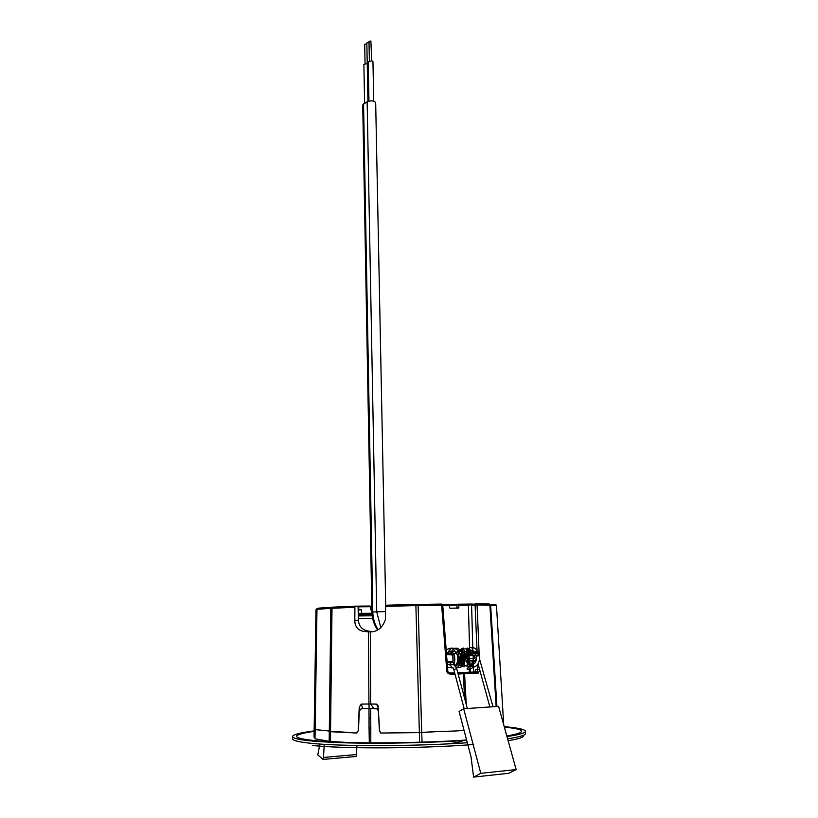 <?xml version="1.0" encoding="UTF-8"?>
<svg xmlns="http://www.w3.org/2000/svg" width="818" height="818" viewBox="0 0 818 818"><rect width="100%" height="100%" fill="white"/><g stroke="black" fill="none" stroke-linecap="round" stroke-linejoin="round"><path stroke-width="1.23" d="M378.478 709.349L377.159 708.572M368.969 708.48L370.677 708.48L370.728 718.255L369.041 718.245L368.969 708.48L361.556 708.592L359.286 710.924L358.458 730.719L356.229 733C347.221 732.58 343.376 731.67 330.544 731.711L329.296 731.599L330.544 731.711L332.006 608.285L330.799 608.347L329.296 731.599C330.523 730.586 319.705 730.249 315.492 729.564L315.37 714.564M419.501 742.253L419.368 732.611L421.699 732.539L418.131 605.576L415.881 605.627L419.368 732.611L380.707 733.04L379.419 730.924L378.356 710.975L377.221 708.92L370.677 708.48M369.307 742.867L369.061 728.04M437.354 731.589L421.699 732.539C433.121 731.292 454.716 731.568 464.041 730.259L457.783 730.873M455.974 730.975L440.125 731.496M315.513 705.228L314.593 707.212L314.184 727.243M315.308 718.531L315.002 738.797L329.163 741.343L348.039 742.529M327.967 730.924L327.149 730.74M326.096 730.576L318.141 729.932M317.19 729.83L315.728 729.615M355.339 732.969L352.538 732.826M351.219 732.734L330.544 731.711L330.554 741.476M370.728 718.255L370.81 728.061L369.041 728.04L369.041 718.245M314.184 727.09L314.03 737.1L315.022 737.611M314.122 731.333C287.691 735.372 291.034 738.756 324.143 741.497C357.987 743.756 421.301 743.133 466.608 740.014L466.608 740.004M506.823 735.985C527.426 732.366 526.598 729.411 504.358 727.1M466.71 740.382C430.687 742.775 383.407 743.777 348.11 742.908C311.801 741.814 293.263 739.676 292.517 736.517C293.028 734.574 300.226 732.703 314.122 730.883M504.225 726.64C517.825 727.815 524.9 729.349 525.453 731.231C525.596 732.959 519.44 734.728 506.976 736.537M449.45 653.797L446.965 653.889C452.078 645.504 452.426 648.48 456.71 649.267C458.765 651.414 461.301 652.335 460.892 662.11C458.284 666.895 456.792 668.756 456.403 667.703M447.088 663.367L446.434 652.876L447.763 654.676L452.783 654.973L452.957 661.2L448.203 661.864L447.783 662.58L452.19 662.406L452.61 661.69M446.464 653.848L447.763 654.676M452.783 654.973L452.078 653.827L447.436 653.991L446.178 652.825M422.078 742.171L421.699 732.539L380.932 733.04L379.634 730.924L378.08 705.74L376.525 704.124L378.417 708.306L361.73 708.572M369.153 708.408L368.938 703.991L361.239 704.114L362.722 708.511M446.434 652.876L442.732 605.177L441.648 605.208L441.567 604.124L417.65 604.512L418.131 605.576L441.648 605.208L446.792 670.934L447.804 670.852C447.201 671.445 448.162 672.222 450.708 673.183L450.984 674.339L455.012 674.206M446.792 670.934C446.761 672.652 448.152 673.787 450.984 674.339M450.002 673.132L454.716 673.061M454.696 672.999L449.43 672.948M457.835 672.856L462.313 672.56L463.387 673.715L478.325 673.05L479.788 670.136M479.215 655.637L477.068 604.962L475.084 604.993L477.068 651.752L477.722 651.772L476.413 652.928L469.348 653.101L468.489 654.308L471.045 654.308L471.904 653.091L472.364 653.797L476.884 653.633L478.08 652.733L477.988 655.709M469.348 653.101L476.413 652.928L476.884 653.633M376.525 704.124L370.656 703.991L373.509 708.173M442.732 605.177L441.873 604.165M370.656 703.991L368.938 703.991L368.427 631.844L370.309 631.813L370.656 703.991M464.552 698.071L463.387 673.715L458.162 674.063M477.6 664.594L477.262 671.905L457.794 672.672M449.706 673.05L454.665 672.866M474.808 671.864L475.657 669.472L479.593 669.441M477.722 651.772L478.08 652.733M473.837 652.938L474.696 651.762L477.068 651.752L476.219 652.938M370.309 631.813L372.619 631.752C378.683 630.811 382.947 626.721 385.39 619.492L385.615 606.342L415.881 605.627L416.29 604.471L441.536 604.083M416.27 604.482L387.374 605.177L385.615 606.342M359.951 709.298L359.225 707.233L358.243 730.719L356.219 733M361.239 704.114L359.225 707.233M315.492 729.564L315.523 704.779L314.633 703.746L314.184 727.028M315.574 701.016L315.042 700.934L315.574 701.537M315.042 700.934L314.633 703.746M466.25 704.441L464.512 672.498L477.722 672.028L478.325 673.05M462.313 672.56L477.722 672.028L475.156 671.68M496.884 706.496L490.626 605.075L489.87 605.064L496.137 706.548M474.808 661.496L475.309 662.59M457.078 604.267L456.843 608.152L457.078 604.267L458.295 604.277L458.796 605.32L458.601 608.071L449.92 608.214L448.755 604.338L442.231 604.328M469.726 654.308L468.387 605.248L475.882 603.868M368.427 631.844L363.437 631.373C357.65 630.075 354.787 626.384 354.828 620.31L354.9 607.283L355.503 606.22L358.294 606.138M472.937 652.968L471.597 605.167L475.084 604.993L475.933 603.858L477.068 604.962L489.87 605.064L489.082 603.991L476.096 603.868M358.069 606.118L358.407 620.259C358.949 626.435 362.323 630.054 368.519 631.097L372.773 631.741M490.391 604.492L492.671 604.574M472.395 604.042L458.08 604.216M458.796 605.32L468.387 605.248L467.63 604.154M331.147 607.529L332.18 607.447M358.366 618.541L372.609 618.336M464.706 655.985L465.35 655.964L465.493 658.879L464.859 658.909L464.174 656.936M472.436 666.056L470.882 666.373L470.616 665.678L472.364 665.208L473.295 665.382L472.436 666.056L474.133 666.956C478.162 665.504 479.921 661.752 479.43 655.688L476.424 656.108C476.638 660.975 475.462 663.674 472.906 664.216L473.683 664.083M516.148 769.574L508.888 773.276L473.591 777.1L471.045 756.895L459.092 711.445L463.673 708.746L498.602 706.384L516.148 769.574L480.779 773.337L463.673 708.746M473.591 777.1L480.779 773.337M323.499 757.458L323.11 759.431L356.065 756.476L356.454 754.533L323.499 757.458L324.235 744.319M319.92 744.043L317.783 754.922L323.11 759.431M356.454 754.533L356.934 745.495M358.304 615.954L372.17 615.77L358.304 615.923M358.274 614.717L372.026 614.492L358.274 614.666M358.161 609.891L361.556 609.85L358.161 609.942M358.09 606.833L370.38 606.731L370.431 609.768L371.863 609.758L370.431 609.768M358.069 606.24L358.724 606.813L358.775 609.88M347.711 606.69L348.54 606.649M366.863 43.968L364.695 44.284L365.053 63.538M371.75 60.757L370.871 40.992L369 41.452L369.368 60.788M367.231 63.467L363.887 64.448L364.603 103.201M373.734 101.156L372.957 61.636L371.945 60.808L368.202 61.708L368.949 101.043M369.02 42.556L366.842 42.873L367.947 101.32M385.718 605.944L375.677 102.649C374.092 100.675 371.249 100.348 367.149 101.688L362.732 104.919L371.904 612.058L372.803 611.987C372.988 618.582 374.746 624.461 378.08 629.635M361.556 708.592L376.311 708.633M356.413 733.01L357.067 732.887M370.81 728.061L370.789 742.877M329.163 741.343L329.296 731.599M467.323 742.744C415.268 746.415 340.421 746.548 310.503 743.245C298.478 741.977 292.507 740.474 292.588 738.746L292.517 736.64M525.463 731.343L525.483 733.46C525.626 735.198 519.665 736.977 507.6 738.787M523.418 735.29C524.614 737.038 519.522 738.848 508.142 740.73M473.642 744.482C422.691 748.593 343.171 748.971 312.292 745.443M445.841 743.981C456.72 742.856 462.364 741.67 462.763 740.433M452.231 662.406L453.07 661.189M447.303 653.96L449.409 653.797M453.07 661.169L453.049 654.962L452.405 654.512M452.518 662.314L452.957 661.2M448.203 661.864L447.17 662.468M471.24 660.453L472.221 660.433L472.17 661.598L471.24 660.453L468.683 660.443M472.364 653.797L471.045 654.308M475.882 661.455L472.201 661.598M476.117 660.75L472.589 660.893M445.82 658.378L446.853 658.306M447.201 662.877L447.783 662.58M464.43 672.457L457.865 672.938M386.853 605.228L417.415 604.451M503.653 723.746L496.475 605.606L490.647 605.381M449.256 605.381L442.753 605.432M470.258 673.47L470.217 672.263M470.217 672.14L470.145 669.451M470.043 665.832L469.9 660.443M473.51 673.337L473.469 672.13M473.469 671.967L473.336 667.273M473.264 664.584L473.172 661.558M472.957 653.776L472.937 653.05M458.888 607.437L457.16 607.518M355.503 606.22L332.374 607.212L332.006 608.285L354.9 607.283M315.38 714.247L316.975 609.318L330.799 608.347L331.924 607.201L355.81 606.138M314.194 726.783L315.983 609.758L316.965 609.635M358.407 620.259L354.828 620.31M316.975 609.318C315.891 608.899 317.374 608.48 321.423 608.04L330.84 608.06L332.527 607.16M331.505 607.293C331.341 607.61 312.036 608.214 320.063 608.336M494.379 604.655L490.258 604.359M490.596 605.075L489.123 603.991M469.307 666.281L468.775 666.609C468.581 668.531 469.266 669.267 470.82 668.807L473.397 667.232M470.411 669.104L469.849 670.054L467.047 668.95M473.755 655.647L474.389 655.627C475.422 657.212 475.258 658.193 473.898 658.562L465.483 658.889M480.411 661.016L479.225 660.913M464.164 708.705L453.775 669.502L456.741 668.705M471.689 665.208L472.487 664.359M473.939 666.905L471.894 666.251M472.364 665.208L472.906 664.216L468.775 666.609L466.996 669.083M453.755 669.451L453.039 667.682L451.833 667.682L450.493 665.044L451.188 664.707M359.47 614.625L358.601 613.449L358.55 609.921M358.243 613.469L361.617 613.377L360.983 614.584M371.945 613.265L361.617 613.377L361.556 609.85M358.345 606.128L369.971 606.046L371.801 606.711M449.215 605.054L456.843 605.003M369.992 606.046L358.069 606.189M448.816 604.379L456.822 604.328L448.857 604.41M363.55 103.825L372.803 611.987L376.709 611.803L380.769 627.478M367.149 101.688L376.709 611.803L385.523 611.629M377.221 708.909L378.468 709.196M503.653 723.756L503.714 724.809M474.164 652.846L469.021 653.193M446.863 658.439L447.804 670.852M496.915 706.496L490.626 605.075L489.348 604.052L458.295 604.277M442.313 604.379L448.755 604.338M456.965 608.152L458.601 608.071M369.317 631.24L363.437 631.373M317.128 608.868L315.983 609.758M490.514 604.676C494.174 604.42 497.191 604.88 496.475 605.606M469.808 670.177L469.072 672.181M474.389 655.627L465.35 655.964M479.522 658.971L493.019 706.762M474.471 658.572L476.362 659.727M489.89 706.967L478.07 663.879M447.272 662.907C447.272 664.022 448.346 664.727 450.493 665.044C452.446 663.418 454.522 664.625 456.72 668.654L467.323 708.5M451.822 667.682L447.548 667.406M476.424 656.097C474.982 652.324 474 650.617 473.479 650.964C472.968 652.028 472.068 646.353 467.927 655.862M467.824 658.797C469.246 663.521 470.186 665.371 470.626 664.339C470.524 665.423 474.737 661.782 472.743 654.195L470.299 650.985C469.9 651.251 468.274 647.989 464.88 655.913C469.839 643.204 471.056 649.247 472.978 647.733C475.432 647.764 477.589 650.412 479.42 655.688M464.757 658.858L468.049 664.42L467.722 651.465L464.174 651.384L463.796 664.288L466.638 654.543L461.914 650.995L460.115 663.654L461.505 664.737L462.17 652.294L459.634 650.893L457.058 663.827L459.961 663.868L458.213 651.588L452.998 654.666M454.379 665.126L452.967 661.987C453.99 664.288 454.747 665.29 455.268 665.003C455.176 666.21 459.317 661.711 457.272 654.758C453.99 651.2 456.219 648.879 450.299 653.797M450.278 653.858L449.961 654.594M450.012 662.498L451.26 664.676M453.284 664.625C455.012 664.022 455.381 655.913 453.734 654.001L452.242 652.018C451.096 652.621 452.589 648.459 447.201 653.879M446.219 650.085C449.389 647.928 451.771 647.641 453.356 649.226L456.996 653.827C458.52 658.93 458.1 663.142 455.718 666.445M453.111 667.866L451.464 667.815M450.943 664.737L449.972 662.498M449.859 654.605L450.074 653.858M450.094 653.797C454.665 646.261 455.37 648.746 457.221 648.173L461.659 650.872L464.143 656.936C463.509 663.296 462.395 666.68 460.79 667.099C458.295 667.856 456.659 667.723 455.882 666.701M452.947 654.512L461.955 648.531L464.205 666.772L457.405 664.891L463.121 647.938L469.113 664.625L462.078 666.445L462.313 649.063L468.796 648.684L469.593 666.926L464.123 665.361L467.211 647.989L475.657 653.357L470.503 667.089L464.818 658.889M377.599 629.962C373.99 624.778 372.088 618.807 371.904 612.058"/></g></svg>
